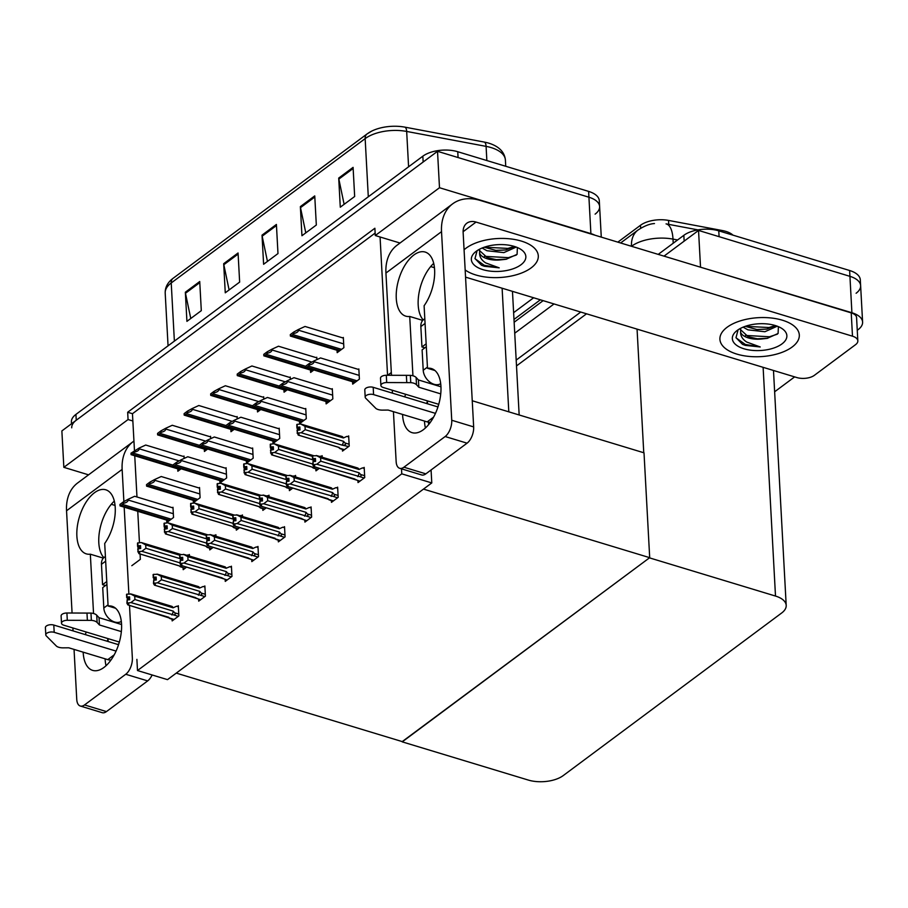 <?xml version="1.0" encoding="UTF-8"?>
<svg xmlns="http://www.w3.org/2000/svg" width="908" height="908" viewBox="0 0 908 908"><rect width="100%" height="100%" fill="white"/><g stroke="black" fill="none" stroke-linecap="round" stroke-linejoin="round"><path stroke-width="1.36" d="M387.557 375.276L380.066 236.988L375.276 235.535L374.879 228.249L127.665 412.255L128.062 419.541L132.852 420.994L134.543 452.082C137.562 451.389 139.106 450.289 139.174 448.79L139.128 448.064L145.711 445.034L184.052 456.656M399.997 243.026L380.066 236.988M134.747 455.839L136.972 496.971M137.755 511.329L139.446 542.746M140.059 554.016L140.354 559.339L131.819 565.684M375.276 235.535L439.495 187.729L437.52 151.318L588.929 197.218A25.106 12.326 -3.1 0 1 599.62 206.559A25.106 12.326 -3.1 0 1 595.103 214.152M439.495 187.729L590.892 233.617A25.106 12.326 -3.1 0 1 594.978 235.206M88.564 474.839L63.844 467.336L61.869 430.937L437.52 151.318M63.844 467.336L128.062 419.541M533.632 297.767L513.622 312.67M375.14 233.084L132.466 413.707L132.852 420.994M132.466 413.707L127.665 412.255M172.066 619.177L172.157 620.913L178.865 615.919L178.308 605.727L177.344 606.453M166.697 520.102L166.822 522.475L173.53 517.481L172.985 507.277L172.395 507.72M198.614 599.416L198.704 601.153L205.412 596.159L204.868 585.966L203.891 586.682M193.245 500.342L193.37 502.703L200.089 497.709L199.533 487.517L198.954 487.948M225.161 579.656L225.263 581.392L231.971 576.398L231.415 566.206L230.45 566.921M219.804 480.582L219.929 482.942L226.637 477.949L226.081 467.756L225.502 468.188M251.72 559.895L251.811 561.621L258.519 556.627L257.974 546.434L256.998 547.161M278.268 540.124L278.359 541.86L285.078 536.866L284.522 526.674L283.546 527.4M357.922 480.843L358.024 482.568L364.732 477.574L364.176 467.382L363.2 468.108M326.006 401.529L326.131 403.89L332.85 398.896L332.294 388.703L331.715 389.135M299.458 421.289L299.583 423.65L306.291 418.656L305.746 408.464L305.156 408.895M272.899 441.05L273.036 443.422L279.743 438.428L279.187 428.224L278.608 428.667M246.352 460.81L246.477 463.182L253.184 458.188L252.64 447.996L252.061 448.427M331.375 500.603L331.465 502.34L338.173 497.346L337.628 487.153L336.652 487.868M304.816 520.363L304.918 522.1L311.626 517.106L311.069 506.914L310.105 507.629M352.554 381.757L352.69 384.129L359.398 379.135L358.842 368.943L358.263 369.374M183.098 567.943L183.189 569.679L186.651 567.103M189.431 556.059L189.352 554.482L188.376 555.208M184.142 458.415L184.018 456.043L183.439 456.474M177.73 468.869L177.855 471.229L181.067 468.834M209.646 548.182L209.748 549.908L213.198 547.342M215.991 536.288L215.9 534.721L214.935 535.448M210.701 438.655L210.565 436.283L209.986 436.714M204.289 449.097L204.413 451.469L207.626 449.074M236.205 528.411L236.296 530.147L239.746 527.582M242.538 516.527L242.447 514.961L241.483 515.687M262.752 508.65L262.843 510.387L266.305 507.81M269.086 496.767L269.006 495.201L268.03 495.916M289.3 488.89L289.402 490.626L292.853 488.05M295.645 477.006L295.554 475.429L294.589 476.155M342.407 449.358L342.498 451.094L349.217 446.1L348.661 435.908L347.685 436.635M316.903 359.602L316.779 357.23L316.2 357.661M310.491 370.044L310.615 372.416L313.827 370.021M290.356 379.362L290.219 376.99L289.641 377.422M283.943 389.816L284.068 392.177L287.28 389.782M315.859 469.13L315.95 470.855L319.4 468.29M322.192 457.235L322.113 455.668L321.137 456.395M237.249 418.894L237.124 416.511L236.534 416.954M230.836 429.336L230.961 431.709L234.173 429.314M263.797 399.134L263.672 396.751L263.093 397.182M257.384 409.576L257.52 411.937L260.732 409.553M337.038 350.284L337.174 352.656L343.882 347.662L343.326 337.458L342.747 337.901M137.494 670.535L167.503 679.638L431.777 482.931L401.767 473.84L137.494 670.535L136.892 659.367M401.767 473.84L401.506 468.846M391.314 372.541L387.637 375.276M431.777 482.931L431.073 469.958M428.621 424.604L428.485 422.186M427.486 403.788L427.362 401.313M472.251 400.757L644.01 452.82L649.697 557.671L402.482 741.677L176.277 673.112L423.48 489.106L649.697 557.671M516.504 365.924L586.534 313.805L516.504 365.924M658.221 254.388L683.837 235.32L684.155 241.142L664.009 256.135L698.536 230.439L849.933 276.338A25.106 12.326 -3.1 0 1 860.625 285.679A25.106 12.326 -3.1 0 1 856.108 293.261M700.17 267.1L851.908 312.738A25.106 12.326 -3.1 0 1 862.6 322.09A25.106 12.326 -3.1 0 1 858.083 329.672L857.265 330.285M794.648 376.888L774.626 391.791M700.511 266.85L698.536 230.439M402.244 741.859L528.297 780.063A25.106 12.326 176.9 0 0 563.221 775.591L781.675 612.991A25.106 12.326 176.9 0 0 786.203 605.409A25.106 12.326 176.9 0 0 775.5 596.057L649.458 557.852L402.233 741.598M643.761 452.74L637.064 329.127M617.837 242.141L640.503 225.275A22.598 11.089 -3.1 0 1 668.526 220.417L722.405 230.553A22.598 11.089 -3.1 0 1 733.006 235.161M513.985 319.434L540.362 299.81M71.505 423.764L71.403 421.993A25.106 12.326 -3.1 0 1 75.932 414.4L422.833 156.199A25.106 12.326 -3.1 0 1 457.757 151.727L458.075 157.549L588.929 197.218A25.106 12.326 -3.1 0 1 599.62 206.559L601.278 237.124M71.721 427.816A25.106 12.326 -3.1 0 1 76.249 420.234L423.151 162.021L422.833 156.199M367.57 133.624A30.134 14.789 -3.1 0 1 371.781 131.081A30.134 14.789 -3.1 0 1 404.945 127.154L484.361 142.091A30.134 14.789 -3.1 0 1 490.91 143.873C499.786 147.209 504.621 152.601 505.404 160.058A33.483 16.435 176.9 0 0 486.086 146.37L406.671 131.433A33.483 16.435 176.9 0 0 365.152 138.618L171.226 282.956A8.365 5.857 -126.7 0 1 173.076 278.325L367.002 133.987A8.365 5.857 53.3 0 0 365.152 138.618L368.296 196.786M457.757 151.727L588.611 191.395A25.106 12.326 -3.1 0 1 599.303 200.736L599.62 206.559M353.087 167.367L354.665 196.491L340.284 207.194L338.707 178.07L353.087 167.367M238.066 252.98L239.644 282.104L225.263 292.807L223.686 263.683L238.066 252.98M199.726 281.525L201.304 310.649L186.923 321.353L185.346 292.228L199.726 281.525M314.747 195.901L316.325 225.025L301.944 235.728L300.366 206.604L314.747 195.901M276.407 224.446L277.984 253.57L263.604 264.273L262.026 235.149L276.407 224.446M267.451 261.413L262.162 236.182A6.697 4.688 -126.7 0 1 262.026 235.149M305.792 232.868L300.503 207.648A6.697 4.688 -126.7 0 1 300.366 206.604M190.771 318.492L185.482 293.261A6.697 4.688 -126.7 0 1 185.346 292.228M229.111 289.947L223.822 264.716A6.697 4.688 -126.7 0 1 223.686 263.683M344.132 204.334L338.854 179.103A6.697 4.688 -126.7 0 1 338.707 178.07M683.837 235.32A25.106 12.326 -3.1 0 1 718.773 230.848L719.091 236.67L849.933 276.338A25.106 12.326 -3.1 0 1 860.625 285.679L862.6 322.09M697.968 229.883L666.063 223.879A29.294 11.384 100.7 0 1 672.998 239.11A33.483 16.435 176.9 0 0 631.503 246.284M666.881 224.038L666.097 223.89L666.881 224.038M718.773 230.848L849.616 270.505A25.106 12.326 -3.1 0 1 860.307 279.857L860.625 285.679M516.187 360.101L580.745 312.046M290.39 336.074L290.31 334.598L293.772 332.022L298.448 329.479L298.482 330.206C298.414 331.715 296.871 332.805 293.851 333.497A4.188 2.168 -73.1 0 1 292.864 334.598L291.423 335.665A4.188 2.168 -73.1 0 1 290.39 336.074L339.388 350.999M343.36 338.082L305.02 326.46L298.448 329.479M293.772 332.022L293.851 333.497M305.905 367.558L305.826 366.072L309.288 363.495L313.964 360.953L313.998 361.69C313.93 363.189 312.386 364.29 309.367 364.971A4.188 2.168 -73.1 0 1 308.38 366.072L306.938 367.138A4.188 2.168 -73.1 0 1 305.905 367.558L354.914 382.472M358.876 369.556L320.535 357.934L313.964 360.953M309.288 363.495L309.367 364.971M263.842 355.845L263.763 354.358L267.224 351.782L271.889 349.239L271.935 349.966C271.855 351.475 270.312 352.576 267.304 353.257A4.188 2.168 -73.1 0 1 266.305 354.358L264.875 355.425A4.188 2.168 -73.1 0 1 263.842 355.845L312.84 370.759M316.813 357.843L278.472 346.22L271.889 349.239M267.224 351.782L267.304 353.257M237.283 375.606L237.204 374.13L240.665 371.554L245.342 369.011L245.376 369.738C245.308 371.236 243.764 372.337 240.745 373.029A4.188 2.168 -73.1 0 1 239.757 374.119L238.316 375.186A4.188 2.168 -73.1 0 1 237.283 375.606L286.292 390.519M290.254 377.603L251.913 365.981L245.342 369.011M240.665 371.554L240.745 373.029M210.735 395.366L210.656 393.89L214.118 391.314L218.794 388.772L218.828 389.498C218.76 390.996 217.216 392.097 214.197 392.789A4.188 2.168 -73.1 0 1 213.198 393.879L211.768 394.957A4.188 2.168 -73.1 0 1 210.735 395.366L259.733 410.291M263.706 397.375L225.366 385.752L218.794 388.772M214.118 391.314L214.197 392.789M279.358 387.319L279.278 385.843L282.74 383.267L287.405 380.724L287.45 381.451C287.382 382.949 285.838 384.05 282.819 384.742A4.188 2.168 -73.1 0 1 281.821 385.832L280.39 386.899A4.188 2.168 -73.1 0 1 279.358 387.319L328.356 402.233M332.328 389.328L293.988 377.694L287.405 380.724M282.74 383.267L282.819 384.742M252.799 407.079L252.719 405.604L256.181 403.027L260.857 400.485L260.891 401.211C260.823 402.709 259.279 403.81 256.272 404.503A4.188 2.168 -73.1 0 1 255.273 405.592L253.831 406.671A4.188 2.168 -73.1 0 1 252.799 407.079L301.808 422.004M305.769 409.088L267.429 397.466L260.857 400.485M256.181 403.027L256.272 404.503M226.251 426.839L226.171 425.364L229.633 422.788L234.309 420.245L234.343 420.971C234.275 422.481 232.732 423.571 229.713 424.263A4.188 2.168 -73.1 0 1 228.725 425.364L227.284 426.431A4.188 2.168 -73.1 0 1 226.251 426.839L275.249 441.765M279.221 428.848L240.881 417.226L234.309 420.245M229.633 422.788L229.713 424.263M199.703 446.611L199.624 445.124L203.086 442.548L207.75 440.005L207.796 440.743C207.716 442.241 206.173 443.342 203.165 444.023A4.188 2.168 -73.1 0 1 202.166 445.124L200.725 446.191A4.188 2.168 -73.1 0 1 199.703 446.611L248.701 461.525M252.674 448.609L214.322 436.986L207.75 440.005M203.086 442.548L203.165 444.023M296.814 424.524L296.871 427.509L297.018 424.581M299.912 428.326L296.973 427.43M299.901 428.122L297.166 427.293L297.007 424.376L300.718 424.002L342.021 436.476A5.686 2.951 -73.1 0 1 343.349 437.962L305.02 426.351L305.201 429.688L343.53 441.311A5.686 2.951 106.9 0 1 342.146 445.147L348.649 446.52M344.132 449.88L340.023 448.643L338.412 447.269A5.686 2.951 -73.1 0 0 338.729 447.372A5.686 2.951 -73.1 0 0 339.081 447.44L298.13 435.023L297.029 430.426L300.003 429.915L299.844 426.998L297.166 427.293M297.268 427.214L297.109 424.308M296.871 427.509L297.62 430.108M299.981 429.45L297.54 428.712M298.13 435.023L299.061 434.262L298.13 435.023M297.188 433.332L297.427 430.131M338.877 447.542L339.706 448.223L339.081 447.44M348.717 436.941L346.924 436.396L343.349 437.962M343.53 441.311L345.006 442.979C345.937 444.239 345.573 444.943 343.928 445.09M305.201 429.688L301.195 432.741L342.146 445.147M297.586 433.048L301.195 432.741M300.718 424.002L305.02 426.351M364.233 468.414L362.508 467.892L358.932 469.47L320.603 457.848L320.785 461.196L359.114 472.807L360.589 474.475C361.52 475.747 361.157 476.439 359.511 476.587L364.165 477.994M359.954 481.138L313.714 466.519L312.772 464.828L316.779 464.238L359.511 476.587M315.564 460.946L313.124 460.208L313.203 461.616M312.851 458.71L312.692 455.805L312.851 458.71L315.428 458.495L315.587 461.412L313.01 461.627L313.169 464.544M312.692 455.805L317.244 455.737L357.616 467.972A5.686 2.951 106.9 0 1 358.932 469.47M316.313 455.498L320.603 457.848M320.785 461.196L316.779 464.238M359.114 472.807A5.686 2.951 106.9 0 1 357.729 476.643M355.289 479.73L354.461 479.038M359.647 481.365L353.995 478.777M354.665 478.936A5.686 2.951 106.9 0 1 354.313 478.868A5.686 2.951 106.9 0 1 353.984 478.72M312.772 464.828L313.01 461.627M312.602 456.077L313.124 460.208M313.714 466.519L314.645 465.759L313.714 466.519M315.496 459.823L312.454 459.005M312.749 458.79L315.485 459.618M312.397 456.02L312.556 458.937M115.566 608.246L108.097 605.988L104.704 543.483A33.483 17.354 -73.1 0 0 115.282 510.954A33.483 17.354 -73.1 0 0 105.771 489.798A33.483 17.354 -73.1 0 0 79.45 516.8A33.483 17.354 -73.1 0 0 86.351 553.88A33.483 17.354 -73.1 0 0 90.335 554.186L93.547 613.513M83.173 652.16A33.483 17.354 -73.1 0 0 92.65 670.376A33.483 17.354 -73.1 0 0 103.943 667.459A33.483 17.354 -73.1 0 0 121.127 633.489A33.483 17.354 -73.1 0 0 112.081 606.294A33.483 17.354 -73.1 0 0 108.097 605.988M103.364 558.136L90.335 554.186M86.181 631.991A33.483 17.354 -73.1 0 0 85.375 634.624M133.941 441.072A50.224 35.174 53.3 0 0 133.249 441.572A50.224 35.174 53.3 0 0 122.137 469.402L66.545 510.773L72.073 613.014M72.89 627.961L73.049 630.89M74.047 649.402L76.749 699.364A12.553 6.504 -73.1 0 0 80.301 706.027A12.553 6.504 -73.1 0 0 84.535 704.937L106.452 711.588A12.553 6.504 106.9 0 1 102.218 712.678L80.301 706.027M152.124 674.973A12.553 6.504 106.9 0 1 147.675 680.898L125.747 674.258L84.535 704.937M125.747 674.258A12.553 6.504 -73.1 0 0 132.352 657.982L129.504 605.409M122.137 469.402L123.885 501.591M124.18 507.22L128.879 593.968M147.675 680.898L106.452 711.588M114.317 501.091A33.483 17.354 -73.1 0 0 99.698 530.317A33.483 17.354 -73.1 0 0 103.853 557.66M108.097 638.63A33.483 17.354 -73.1 0 0 107.303 641.275M105.101 658.811A33.483 17.354 -73.1 0 0 106.032 665.723M111.287 504.292L115.055 505.427M66.545 510.773A50.224 35.174 -126.7 0 1 77.657 482.954L133.249 441.572M434.955 370.521L427.486 368.262L424.104 305.758A33.483 17.354 -73.1 0 0 434.671 273.229A33.483 17.354 -73.1 0 0 425.16 252.061A33.483 17.354 -73.1 0 0 398.839 279.074A33.483 17.354 -73.1 0 0 405.74 316.143A33.483 17.354 -73.1 0 0 409.724 316.461L412.936 375.787M402.562 414.434A33.483 17.354 -73.1 0 0 412.05 432.651A33.483 17.354 -73.1 0 0 423.332 429.734A33.483 17.354 -73.1 0 0 440.516 395.763A33.483 17.354 -73.1 0 0 431.47 368.569A33.483 17.354 -73.1 0 0 427.486 368.262M782.378 320.206A39.759 19.522 176.9 0 0 740.803 320.717A39.759 19.522 176.9 0 0 719.908 339.297A39.759 19.522 176.9 0 0 736.842 354.097A39.759 19.522 176.9 0 0 778.417 353.587A39.759 19.522 176.9 0 0 799.312 334.995A39.759 19.522 176.9 0 0 782.378 320.206A39.759 19.522 -3.1 0 1 799.312 334.995A39.759 19.522 -3.1 0 1 778.417 353.587A39.759 19.522 -3.1 0 1 736.842 354.097A39.759 19.522 -3.1 0 1 719.908 339.297A39.759 19.522 -3.1 0 1 740.803 320.717A39.759 19.522 -3.1 0 1 782.378 320.206M521.362 241.085A39.759 19.522 176.9 0 0 464.067 249.802A39.759 19.522 -3.1 0 1 521.362 241.085A39.759 19.522 -3.1 0 1 538.296 255.886A39.759 19.522 176.9 0 0 521.362 241.085M465.157 269.948A39.759 19.522 176.9 0 0 475.837 274.976A39.759 19.522 176.9 0 0 517.412 274.466A39.759 19.522 176.9 0 0 538.296 255.886A39.759 19.522 -3.1 0 1 517.412 274.466A39.759 19.522 -3.1 0 1 475.837 274.976A39.759 19.522 -3.1 0 1 465.157 269.948M422.753 320.411L409.724 316.461M857.833 340.863A12.553 6.163 176.9 0 0 852.487 336.187L851.227 312.885A12.553 6.163 -3.1 0 1 856.573 317.562L857.833 340.863A12.553 6.163 176.9 0 1 855.574 344.654L814.362 375.333A12.553 6.163 176.9 0 1 796.895 377.569L465.554 277.133M851.227 312.885L480.264 200.441A50.224 35.174 53.3 0 0 452.649 203.846A50.224 35.174 53.3 0 0 441.526 231.665L451.741 420.256L473.658 426.896L463.137 232.482A16.741 11.725 -126.7 0 1 466.837 223.209A16.741 11.725 -126.7 0 1 476.042 222.074L852.487 336.187M405.57 394.265A33.483 17.354 -73.1 0 0 404.764 396.898M441.526 231.665L385.934 273.047L391.473 375.288M392.279 390.236L392.438 393.164M393.436 411.664L396.149 461.639A12.553 6.504 -73.1 0 0 399.69 468.301A12.553 6.504 -73.1 0 0 403.924 467.211L425.852 473.851A12.553 6.504 106.9 0 1 421.618 474.952L399.69 468.301M473.658 426.896A12.553 6.504 106.9 0 1 467.064 443.172L445.147 436.532L403.924 467.211M445.147 436.532A12.553 6.504 -73.1 0 0 451.741 420.256M467.064 443.172L425.852 473.851M433.706 263.365A33.483 17.354 -73.1 0 0 419.087 292.592A33.483 17.354 -73.1 0 0 423.241 319.934M427.486 400.905A33.483 17.354 -73.1 0 0 426.692 403.538M424.49 421.085A33.483 17.354 -73.1 0 0 425.421 427.997M430.676 266.555L434.444 267.701M385.934 273.047A50.224 35.174 -126.7 0 1 397.046 245.228L452.649 203.846M270.266 444.284L270.323 447.269L270.471 444.353M273.365 448.087L270.425 447.201M273.353 447.882L270.618 447.054L270.459 444.148L274.171 443.762L313.737 455.714M311.841 466.984A5.686 2.951 -73.1 0 0 312.17 467.132A5.686 2.951 -73.1 0 0 312.522 467.2L271.571 454.783L270.482 450.186L273.456 449.676L273.297 446.759L270.618 447.054M270.709 446.986L270.561 444.069M270.323 447.269L271.072 449.88M273.421 449.21L270.993 448.473M271.571 454.783L272.514 454.023L271.571 454.783M270.641 453.103L270.868 449.891M311.853 467.041L317.573 469.652M312.318 467.314L313.158 467.995L312.522 467.2M322.17 456.701L320.365 456.156M274.171 443.762L278.461 446.112L278.642 449.46L312.931 459.845M278.642 449.46L274.647 452.502L312.727 464.045M271.027 452.808L274.647 452.502M312.318 456.372L278.461 446.112M243.707 464.045L243.764 467.041L243.912 464.113M246.817 467.858L243.866 466.962M246.806 467.654L244.059 466.814L243.9 463.909L247.623 463.523L287.189 475.474M285.294 486.756A5.686 2.951 -73.1 0 0 285.623 486.892A5.686 2.951 -73.1 0 0 285.975 486.96L245.024 474.544L243.923 469.947L246.897 469.436L246.738 466.53L244.059 466.814M244.161 466.746L244.002 463.829M243.764 467.041L244.513 469.64M246.874 468.982L244.445 468.244M245.024 474.544L245.954 473.783L245.024 474.544M244.082 472.864L244.32 469.652M285.305 486.801L291.025 489.412M285.77 487.074L286.599 487.755L285.975 486.96M295.611 476.473L293.817 475.928M247.623 463.523L251.913 465.872L252.095 469.22L286.372 479.606M252.095 469.22L248.088 472.262L286.179 483.805M244.479 472.569L248.088 472.262M285.759 476.132L251.913 465.872M217.16 483.816L217.216 486.801L217.364 483.873M220.258 487.619L217.318 486.722M220.247 487.414L217.511 486.586L217.352 483.669L221.064 483.294L260.641 495.246M258.735 506.516A5.686 2.951 -73.1 0 0 259.064 506.664A5.686 2.951 -73.1 0 0 259.427 506.721L218.476 494.315L217.375 489.707L220.349 489.208L220.19 486.291L217.511 486.586M217.614 486.506L217.455 483.589M217.216 486.801L217.965 489.401M220.326 488.742L217.886 488.005M218.476 494.315L219.407 493.543L218.476 494.315M217.534 492.624L217.772 489.423M258.757 506.562L260.369 507.935L264.478 509.172M259.211 506.834L260.051 507.515L259.427 506.721M269.063 496.233L267.258 495.689M221.064 483.294L225.354 485.632L225.536 488.981L259.824 499.377M225.536 488.981L221.541 492.022L259.631 503.577M217.92 492.329L221.541 492.022M259.211 495.893L225.354 485.632M337.685 488.186L335.949 487.653L332.385 489.23L294.044 477.608L294.226 480.956L332.566 492.579L334.042 494.236C334.961 495.507 334.609 496.211 332.964 496.347L337.617 497.766M333.395 500.898L287.166 486.279L286.224 484.6L290.231 483.998L332.964 496.347M289.005 480.707L286.576 479.969L286.656 481.376M286.292 478.482L286.145 475.565L286.292 478.482L288.88 478.266L289.039 481.172L286.451 481.388L286.61 484.305M286.145 475.565L290.685 475.497L331.057 487.732A5.686 2.951 106.9 0 1 332.385 489.23M289.754 475.259L294.044 477.608M294.226 480.956L290.231 483.998M332.566 492.579A5.686 2.951 106.9 0 1 331.182 496.415M328.741 499.491L327.901 498.81M333.1 501.125L328.957 499.82M328.106 498.696A5.686 2.951 106.9 0 1 327.754 498.628A5.686 2.951 106.9 0 1 327.425 498.492M286.224 484.6L286.451 481.388M286.054 475.849L286.576 479.969M287.166 486.279L288.097 485.519L287.166 486.279M288.948 479.583L285.906 478.766M286.202 478.55L288.937 479.379M285.85 475.781L286.009 478.698M311.126 507.947L309.401 507.424L305.837 508.991L267.497 497.368L267.678 500.717L306.019 512.339L307.483 514.007C308.414 515.267 308.05 515.971 306.405 516.107L311.058 517.526M306.847 520.659L260.607 506.04L259.665 504.36L263.672 503.758L306.405 516.107M262.457 500.478L260.029 499.74L260.097 501.137M259.745 498.242L259.586 495.325L259.745 498.242L262.321 498.027L262.48 500.932L259.904 501.159L260.063 504.065M259.586 495.325L264.137 495.269L304.509 507.504A5.686 2.951 106.9 0 1 305.837 508.991M263.207 495.019L267.497 497.368M267.678 500.717L263.672 503.758M306.019 512.339A5.686 2.951 106.9 0 1 304.623 516.175M302.194 519.251L301.354 518.57M306.541 520.886L300.889 518.298M301.558 518.457A5.686 2.951 106.9 0 1 301.206 518.4A5.686 2.951 106.9 0 1 300.877 518.252M259.665 504.36L259.904 501.159M259.495 495.609L260.029 499.74M260.607 506.04L261.538 505.279L260.607 506.04M262.401 499.355L259.348 498.537M259.643 498.322L262.389 499.15M259.291 495.552L259.45 498.458M284.579 527.707L282.842 527.185L279.278 528.751L240.949 517.129L241.131 520.477L279.46 532.099L280.935 533.768C281.866 535.028 281.503 535.731 279.857 535.879L284.51 537.286M280.288 540.43L234.06 525.811L233.118 524.12L237.124 523.53L279.857 535.879M235.91 520.239L233.469 519.501L233.549 520.897M233.197 518.003L233.038 515.097L233.197 518.003L235.774 517.787L235.932 520.704L233.356 520.92L233.515 523.825M233.038 515.097L237.578 515.029L277.95 527.264A5.686 2.951 106.9 0 1 279.278 528.751M236.648 514.791L240.949 517.129M241.131 520.477L237.124 523.53M279.46 532.099A5.686 2.951 106.9 0 1 278.075 535.936M275.635 539.011L274.795 538.331M279.993 540.646L275.953 539.431L274.341 538.058M275.011 538.217A5.686 2.951 106.9 0 1 274.647 538.16A5.686 2.951 106.9 0 1 274.318 538.013M233.118 524.12L233.356 520.92M232.947 515.369L233.469 519.501M234.06 525.811L234.99 525.051L234.06 525.811M235.842 519.115L232.8 518.298M233.095 518.082L235.83 518.911M232.743 515.313L232.902 518.218M258.02 547.467L256.294 546.945L252.73 548.523L214.39 536.9L214.572 540.249L252.912 551.86L254.388 553.528C255.307 554.799 254.944 555.492 253.298 555.639L257.963 557.047M253.741 560.191L207.501 545.572L206.559 543.881L210.577 543.29L253.298 555.639M209.351 539.999L206.922 539.261L207.001 540.669M206.638 537.763L206.479 534.857L206.638 537.763L209.226 537.547L209.373 540.464L206.797 540.68L206.956 543.597M206.479 534.857L211.031 534.789L251.403 547.025A5.686 2.951 106.9 0 1 252.73 548.523M210.1 534.551L214.39 536.9M214.572 540.249L210.577 543.29M252.912 551.86A5.686 2.951 106.9 0 1 251.527 555.696M249.087 558.783L248.247 558.091M253.434 560.418L247.782 557.83M248.452 557.989A5.686 2.951 106.9 0 1 248.1 557.921A5.686 2.951 106.9 0 1 247.771 557.773M206.559 543.881L206.797 540.68M206.4 535.13L206.922 539.261M207.501 545.572L208.443 544.811L207.501 545.572M209.294 538.875L206.252 538.058M206.536 537.842L209.283 538.671M206.195 535.073L206.354 537.99M105.407 556.468L104.238 557.342A12.553 8.796 53.3 0 0 101.458 564.299L102.559 584.684L105.453 585.569M119.357 642.047L63.776 625.203A5.346 2.622 -3.1 0 1 61.506 623.206A5.346 2.622 -3.1 0 1 67.305 620.289L91.368 620.368A8.365 4.109 -3.1 0 1 97.122 622.479L96.725 615.193L99.04 617.678L121.558 624.511M106.928 584.468L102.718 587.601L103.818 607.985A12.553 8.796 53.3 0 0 118.085 622.434A12.553 8.796 53.3 0 0 121.309 621.378M118.085 622.434L118.142 623.467M119.141 641.979L119.175 642.671M118.619 644.498A1.668 1.169 -126.7 0 1 117.927 644.498L53.799 625.056A5.346 2.622 176.9 0 0 48.203 625.124A5.346 2.622 176.9 0 0 45.4 627.621L45.797 634.896A5.346 2.622 -3.1 0 1 48.601 632.399A5.346 2.622 -3.1 0 1 54.196 632.331L53.799 625.056M116.076 651.093L54.196 632.331M108.143 641.525L108.007 638.926M111.094 659.878A10.045 7.037 -126.7 0 1 107.78 659.628L68.758 647.801L63.038 647.847A8.365 4.109 -3.1 0 1 56.591 646.258L46.297 635.918A5.346 2.622 -3.1 0 1 45.797 634.896M121.343 631.605L99.437 624.965L99.04 617.678M99.437 624.965L97.122 622.479M96.725 615.193A8.365 4.109 -3.1 0 0 90.97 613.093L66.908 613.002A5.346 2.622 176.9 0 0 61.108 615.93L61.506 623.206M90.97 613.093L91.368 620.368M86.975 613.036L87.372 620.323M106.769 581.551L102.559 584.684M424.808 318.742L423.627 319.616A12.553 8.796 53.3 0 0 420.847 326.574L421.948 346.958L424.842 347.832M438.746 404.321L383.165 387.466A5.346 2.622 -3.1 0 1 380.895 385.48A5.346 2.622 -3.1 0 1 386.695 382.552L410.756 382.643A8.365 4.109 -3.1 0 1 416.511 384.754L416.114 377.467L418.429 379.953L440.947 386.785M426.317 346.743L422.106 349.875L423.219 370.26A12.553 8.796 53.3 0 0 437.474 384.708A12.553 8.796 53.3 0 0 440.698 383.653M437.474 384.708L437.531 385.741M438.53 404.253L438.564 404.945M438.008 406.773A1.668 1.169 -126.7 0 1 437.316 406.761L373.188 387.319A5.346 2.622 176.9 0 0 367.604 387.398A5.346 2.622 176.9 0 0 364.789 389.895L365.186 397.171A5.346 2.622 -3.1 0 1 367.99 394.674A5.346 2.622 -3.1 0 1 373.585 394.605L373.188 387.319M435.465 413.367L373.585 394.605M427.543 403.799L427.396 401.188M430.483 422.152A10.045 7.037 -126.7 0 1 427.169 421.891L388.159 410.064L382.427 410.121A8.365 4.109 -3.1 0 1 375.98 408.521L365.686 398.192A5.346 2.622 -3.1 0 1 365.186 397.171M440.732 393.879L418.826 387.239L418.429 379.953M418.826 387.239L416.511 384.754M416.114 377.467A8.365 4.109 -3.1 0 0 410.359 375.356L386.297 375.276A5.346 2.622 176.9 0 0 380.497 378.205L380.895 385.48M410.359 375.356L410.756 382.643M406.364 375.31L406.761 382.597M426.158 343.826L421.948 346.958M479.64 249.178L479.606 253.162C479.572 257.021 481.603 260.267 485.712 262.923L499.218 267.849L484.35 266.271L481.524 265.25L474.975 258.564L477.041 250.88M482.977 269.665A27.297 13.393 -3.1 0 1 475.679 251.709A27.297 13.393 -3.1 0 1 514.223 246.397A27.297 13.393 -3.1 0 1 520.704 249.28A27.297 13.393 -3.1 0 1 518.014 266.646A27.297 13.393 -3.1 0 1 482.977 269.665M479.606 253.162A18.92 9.284 176.9 0 0 487.369 258.814A18.92 9.284 176.9 0 0 501.216 259.813L506.108 259.268L517.083 254.353L517.39 247.543M479.345 250.392L487.312 257.668L496.597 259.711L501.216 259.813M484.236 247.226L496.097 250.46L505.722 249.995L514.518 246.488M482.125 248.02L486.938 250.733L503.883 252.617L516.232 247.078M484.327 247.192L507.935 248.406L514.405 246.454M484.463 256.317L508.435 257.656L516.334 255.057M475.02 258.701L484.293 265.318L499.218 267.849M495.609 250.415L506.119 249.916M496.109 259.665L506.721 259.143M740.644 328.299L740.61 332.283C740.576 336.142 742.619 339.388 746.716 342.044L760.223 346.969L745.355 345.392L742.528 344.37L735.991 337.685L738.056 330.001M743.981 348.786A27.297 13.393 -3.1 0 1 736.683 330.83A27.297 13.393 -3.1 0 1 775.239 325.518A27.297 13.393 -3.1 0 1 781.72 328.39A27.297 13.393 -3.1 0 1 779.03 345.766A27.297 13.393 -3.1 0 1 743.981 348.786M740.61 332.283A18.92 9.284 176.9 0 0 748.385 337.935A18.92 9.284 176.9 0 0 762.221 338.922L767.124 338.389L778.088 333.474L778.394 326.664M740.361 329.513L748.317 336.789L757.612 338.832L762.221 338.922M745.252 326.335L757.102 329.581L766.727 329.116L775.534 325.609M743.13 327.141L747.942 329.854L764.888 331.738L777.237 326.199M745.343 326.312L768.94 327.527L775.409 325.575M745.468 335.427L769.439 336.777L777.35 334.167M736.036 337.821L745.309 344.438L760.223 346.969M756.625 329.536L767.124 329.036M757.113 338.786L767.737 338.264M190.612 503.577L190.669 506.562L190.805 503.634M193.71 507.379L190.759 506.482M193.699 507.175L190.952 506.346L190.793 503.429L194.516 503.055L234.082 515.006M232.187 526.277A5.686 2.951 -73.1 0 0 232.516 526.424A5.686 2.951 -73.1 0 0 232.868 526.492L191.917 514.076L190.828 509.479L193.79 508.968L193.631 506.051L190.952 506.346M191.055 506.267L190.896 503.361M190.669 506.562L191.406 509.161M193.767 508.503L191.338 507.765M191.917 514.076L192.859 513.315L191.917 514.076M190.975 512.384L191.213 509.184M232.198 526.322L233.821 527.696L237.919 528.933M232.664 526.595L233.504 527.276L232.868 526.492M242.504 515.994L240.711 515.449M194.516 503.055L198.807 505.404L198.988 508.741L233.265 519.138M198.988 508.741L194.993 511.794L233.072 523.337M191.372 512.101L194.993 511.794M232.664 515.665L198.807 505.404M164.053 523.337L164.11 526.322L164.257 523.405M167.151 527.139L164.212 526.254M167.14 526.935L164.405 526.107L164.246 523.201L167.969 522.815L207.535 534.767M205.639 546.037A5.686 2.951 -73.1 0 0 205.968 546.185A5.686 2.951 -73.1 0 0 206.32 546.253L165.369 533.836L164.269 529.239L167.242 528.728L167.083 525.811L164.405 526.107M164.507 526.038L164.348 523.121M164.11 526.322L164.859 528.933M167.22 528.263L164.779 527.525M165.369 533.836L166.3 533.075L165.369 533.836M164.427 532.156L164.666 528.944M205.651 546.094L207.262 547.456L211.371 548.704M206.116 546.366L206.945 547.047L206.32 546.253M215.956 535.754L214.163 535.209M167.969 522.815L172.259 525.164L172.441 528.513L206.718 538.898M172.441 528.513L168.434 531.555L206.525 543.097M164.825 531.861L168.434 531.555M206.105 535.425L172.259 525.164M137.505 543.097L137.562 546.094L137.71 543.166M140.604 546.911L137.664 546.014M140.592 546.707L137.857 545.867L137.698 542.961L141.41 542.575L180.976 554.527M179.08 565.809A5.686 2.951 -73.1 0 0 179.409 565.945A5.686 2.951 -73.1 0 0 179.761 566.013L138.822 553.596L137.721 549L140.695 548.489L140.536 545.583L137.857 545.867M137.948 545.799L137.8 542.882M137.562 546.094L138.311 548.693M140.661 548.035L138.232 547.297M138.822 553.596L139.753 552.836L138.822 553.596M137.88 551.916L138.107 548.704M179.092 565.854L184.823 568.465M179.557 566.127L180.397 566.808L179.761 566.013M189.409 555.526L187.604 554.981M141.41 542.575L145.7 544.925L145.882 548.273L180.17 558.658M145.882 548.273L141.886 551.315L179.966 562.858M138.266 551.621L141.886 551.315M179.557 555.185L145.7 544.925M184.188 415.126L184.108 413.651L187.57 411.074L192.235 408.532L192.28 409.258C192.201 410.768 190.657 411.857 187.65 412.55A4.188 2.168 -73.1 0 1 186.651 413.651L185.209 414.718A4.188 2.168 -73.1 0 1 184.188 415.126L233.186 430.051M237.158 417.135L198.807 405.513L192.235 408.532M187.57 411.074L187.65 412.55M157.629 434.898L157.549 433.411L161.011 430.835L165.687 428.292L165.721 429.019C165.653 430.528 164.11 431.629 161.091 432.31A4.188 2.168 -73.1 0 1 160.103 433.411L158.662 434.478A4.188 2.168 -73.1 0 1 157.629 434.898L206.638 449.812M210.599 436.896L172.259 425.273L165.687 428.292M161.011 430.835L161.091 432.31M180.079 469.572L131.081 454.658A4.188 2.168 -73.1 0 0 132.114 454.238L133.544 453.171A4.188 2.168 -73.1 0 0 134.543 452.082M131.081 454.658L131.002 453.183L139.128 448.064M231.472 567.239L229.747 566.706L226.171 568.283L187.843 556.661L188.024 560.009L226.353 571.631L227.829 573.288C228.759 574.56 228.396 575.263 226.75 575.4L231.404 576.818M227.193 579.951L180.953 565.332L180.011 563.652L184.018 563.051L226.75 575.4M182.803 559.759L180.363 559.022L180.442 560.429M180.09 557.535L179.932 554.618L180.09 557.535L182.667 557.319L182.826 560.225L180.249 560.44L180.408 563.357M179.932 554.618L184.483 554.55L224.855 566.785A5.686 2.951 106.9 0 1 226.171 568.283M183.552 554.311L187.843 556.661M188.024 560.009L184.018 563.051M226.353 571.631A5.686 2.951 106.9 0 1 224.968 575.468M222.528 578.544L221.7 577.863M226.887 580.178L221.234 577.59M221.904 577.749A5.686 2.951 106.9 0 1 221.552 577.681A5.686 2.951 106.9 0 1 221.223 577.545M180.011 563.652L180.249 560.44M179.841 554.901L180.363 559.022M180.953 565.332L181.884 564.572L180.953 565.332M182.735 558.636L179.693 557.818M179.988 557.603L182.735 558.431M179.636 554.833L179.795 557.75M204.924 586.999L203.188 586.477L199.624 588.043L161.284 576.421L161.465 579.769L199.805 591.392L201.281 593.06C202.2 594.32 201.848 595.024 200.203 595.16L204.856 596.579M200.634 599.711L154.405 585.092L153.463 583.413L157.47 582.811L200.203 595.16M156.244 579.531L153.815 578.793L153.895 580.189M153.543 577.295L153.384 574.378L153.543 577.295L156.119 577.079L156.278 579.985L153.69 580.212L153.849 583.118M153.384 574.378L157.924 574.321L198.296 586.557A5.686 2.951 106.9 0 1 199.624 588.043M156.993 574.072L161.284 576.421M161.465 579.769L157.47 582.811M199.805 591.392A5.686 2.951 106.9 0 1 198.421 595.228M195.98 598.304L195.141 597.623M200.339 599.938L194.687 597.35M195.356 597.509A5.686 2.951 106.9 0 1 194.993 597.453A5.686 2.951 106.9 0 1 194.664 597.305M153.463 583.413L153.69 580.212M153.293 574.662L153.815 578.793M154.405 585.092L155.336 584.332L154.405 585.092M156.187 578.407L153.146 577.59M153.441 577.375L156.176 578.203M153.089 574.605L153.248 577.511M178.365 606.76L176.64 606.238L173.076 607.804L134.736 596.181L134.917 599.53L173.258 611.152L174.722 612.821C175.653 614.08 175.289 614.784 173.644 614.932L178.297 616.339M174.086 619.483L127.846 604.864L126.904 603.173L130.922 602.583L173.644 614.932M129.696 599.291L127.268 598.554L127.336 599.95M126.984 597.055L126.825 594.15L126.984 597.055L129.56 596.84L129.719 599.757L127.143 599.972L127.302 602.878M126.825 594.15L131.376 594.082L171.748 606.317A5.686 2.951 106.9 0 1 173.076 607.804M130.446 593.843L134.736 596.181M134.917 599.53L130.922 602.583M173.258 611.152A5.686 2.951 106.9 0 1 171.862 614.988M169.433 618.064L168.593 617.383M173.78 619.699L169.751 618.484L168.128 617.111M168.797 617.27A5.686 2.951 106.9 0 1 168.445 617.213A5.686 2.951 106.9 0 1 168.116 617.065M126.904 603.173L127.143 599.972M126.734 594.422L127.268 598.554M127.846 604.864L128.777 604.104L127.846 604.864M129.64 598.168L126.598 597.35M126.882 597.135L129.628 597.963M126.541 594.365L126.689 597.271M173.144 466.371L173.065 464.896L176.527 462.32L181.203 459.777L181.237 460.504C181.169 462.002 179.625 463.103 176.606 463.795A4.188 2.168 -73.1 0 1 175.619 464.885L174.177 465.952A4.188 2.168 -73.1 0 1 173.144 466.371L222.154 481.285M226.115 468.38L187.774 456.747L181.203 459.777M176.527 462.32L176.606 463.795M146.597 486.132L146.517 484.656L149.979 482.08L154.644 479.538L154.689 480.264C154.621 481.762 153.077 482.863 150.058 483.555A4.188 2.168 -73.1 0 1 149.06 484.645L147.629 485.723A4.188 2.168 -73.1 0 1 146.597 486.132L195.595 501.057M199.567 488.141L161.227 476.518L154.644 479.538M149.979 482.08L150.058 483.555M120.038 505.892L119.958 504.417L123.431 501.84L128.096 499.298L128.142 500.024C128.062 501.534 126.518 502.623 123.511 503.316A4.188 2.168 -73.1 0 1 122.512 504.417L121.07 505.484A4.188 2.168 -73.1 0 1 120.038 505.892L169.047 520.817M173.019 507.901L134.668 496.279L128.096 499.298M123.431 501.84L123.511 503.316M508.809 411.835L502.113 288.211M590.892 233.617L588.611 191.395M851.908 312.738L849.616 270.505M775.5 596.057L763.117 367.331M668.526 220.417L668.742 224.389M640.503 225.275L640.662 228.26M722.405 230.553L722.473 231.971M404.945 127.154A8.365 3.257 100.7 0 1 406.671 131.433L408.589 166.8M174.381 341.124L171.226 282.956A33.483 16.435 176.9 0 0 165.199 293.08C165.052 287.314 167.674 282.399 173.076 278.325M484.361 142.091A8.365 3.257 100.7 0 1 486.086 146.37L486.858 160.546M75.932 414.4L76.249 420.234M276.463 225.536L262.162 236.182M238.123 254.081L223.822 264.716M199.783 282.615L185.482 293.261M314.804 197.002L300.503 207.648M353.155 168.457L338.854 179.103M620.618 242.981L637.961 230.076A29.294 20.521 53.3 0 0 631.48 246.272M554.028 303.953L514.734 333.202M677.584 239.973L672.998 239.11L673.225 243.219M343.678 343.905L298.482 330.206M341.59 349.364L292.864 334.598M340.148 350.431L291.423 335.665M359.193 375.39L313.998 361.69M357.105 380.838L308.38 366.072M355.664 381.916L306.938 367.138M311.887 362.088L271.935 349.966M305.837 366.344L266.305 354.358M313.601 370.203L264.875 355.425M285.339 381.848L245.376 369.738M279.289 386.104L239.757 374.119M287.041 389.963L238.316 375.186M258.791 401.608L218.828 389.498M252.742 405.865L213.198 393.879M260.494 409.724L211.768 394.957M332.646 395.15L287.45 381.451M330.546 400.61L281.821 385.832M329.116 401.676L280.39 386.899M306.087 414.911L260.891 401.211M303.998 420.37L255.273 405.592M302.557 421.437L253.831 406.671M279.539 434.671L234.343 420.971M277.451 440.13L228.725 425.364M276.009 441.197L227.284 426.431M252.992 454.443L207.796 440.743M250.892 459.891L202.166 445.124M249.462 460.969L200.725 446.191M344.427 449.664L339.706 448.223M345.006 442.979L349.115 444.228M360.589 474.475L364.63 475.701M476.042 222.074L463.114 231.71M317.879 469.425L313.158 467.995M291.332 489.185L286.599 487.755M264.773 508.945L260.051 507.515M334.042 494.236L338.071 495.462M307.483 514.007L311.523 515.222M280.935 533.768L284.976 534.994M254.388 553.528L258.417 554.754M105.668 561.167L101.458 564.299M117.858 644.476L118.869 643.715M107.78 659.628L114.215 654.827M66.908 613.002L67.305 620.289M108.029 604.853L103.818 607.985M425.058 323.441L420.847 326.574M437.247 406.739L438.258 405.989M427.169 421.891L433.615 417.101M386.297 375.276L386.695 382.552M427.418 367.127L423.219 370.26M238.225 528.717L233.504 527.276M211.678 548.477L206.945 547.047M185.118 568.238L180.397 566.808M232.232 421.369L192.28 409.258M226.183 425.625L186.651 413.651M233.946 429.484L185.209 414.718M205.685 441.14L165.721 429.019M199.635 445.397L160.103 433.411M207.387 449.256L158.662 434.478M179.137 460.901L139.174 448.79M173.076 465.157L133.544 453.171M180.84 469.016L132.114 454.238M227.829 573.288L231.869 574.514M201.281 593.06L205.31 594.275M174.722 612.821L178.762 614.046M226.433 474.203L181.237 460.504M224.344 479.662L175.619 464.885M222.903 480.729L174.177 465.952M199.885 493.963L154.689 480.264M197.796 499.423L149.06 484.645M196.355 500.49L147.629 485.723M173.326 513.724L128.142 500.024M171.237 519.183L122.512 504.417M169.796 520.25L121.07 505.484M519.16 414.979L512.464 291.354M786.203 605.409L773.48 370.475M371.781 131.081L367.002 133.987M505.404 160.058L505.733 166.266M165.199 293.08L168.059 345.834M514.144 322.238L543.143 300.65M654.464 223.55C649.776 223.788 644.283 225.956 637.961 230.076M338.729 447.372L298.357 435.136M354.313 478.868L313.941 466.633M312.17 467.132L271.798 454.897M285.623 486.892L245.251 474.657M259.064 506.664L218.692 494.417M327.436 498.537L328.957 499.831M327.754 498.628L287.382 486.393M301.206 518.4L260.834 506.153M274.647 538.16L234.275 525.925M248.1 557.921L207.728 545.685M232.516 526.424L192.144 514.189M205.968 546.185L165.597 533.949M179.409 565.945L139.037 553.71M221.552 577.681L181.18 565.446M194.993 597.453L154.621 585.206M168.445 617.213L128.073 604.978"/></g></svg>
